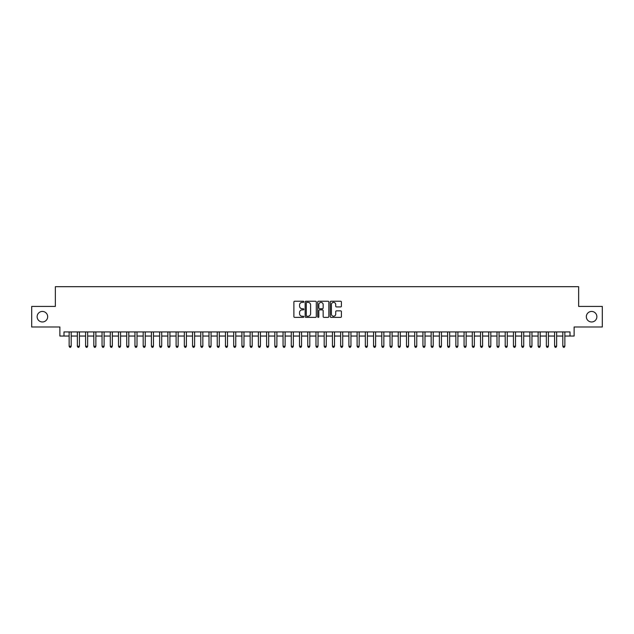 <?xml version="1.0" encoding="UTF-8"?>
<svg xmlns="http://www.w3.org/2000/svg" width="634" height="634" viewBox="0 0 634 634"><rect width="100%" height="100%" fill="white"/><g stroke="black" fill="none" stroke-linecap="round" stroke-linejoin="round"><path stroke-width="0.95" d="M303.837 301.8A0.563 0.563 0 0 0 303.274 301.229L294.691 301.229A0.808 0.808 0 0 0 293.883 302.038L293.883 316.572A0.808 0.808 0 0 0 294.691 317.38L303.274 317.38A0.563 0.563 0 0 0 303.837 316.818A0.563 0.563 0 0 0 303.274 316.255L302.156 316.255A2.584 2.584 0 0 1 299.573 313.671L299.573 312.459A2.584 2.584 0 0 1 302.156 309.875L303.274 309.875A0.563 0.563 0 0 0 303.837 309.305A0.563 0.563 0 0 0 303.274 308.742L302.156 308.742A2.584 2.584 0 0 1 299.573 306.159L299.573 304.946A2.584 2.584 0 0 1 302.156 302.363L303.274 302.363A0.563 0.563 0 0 0 303.837 301.8M586.339 316.715A5.262 5.262 0 0 0 591.601 321.977A5.262 5.262 0 0 0 596.871 316.715A5.262 5.262 0 0 0 591.601 311.445A5.262 5.262 0 0 0 586.339 316.715M37.129 316.715A5.262 5.262 0 0 0 42.399 321.977A5.262 5.262 0 0 0 47.661 316.715A5.262 5.262 0 0 0 42.399 311.445A5.262 5.262 0 0 0 37.129 316.715M340.601 306.927A0.808 0.808 0 0 0 341.409 306.119L341.409 302.038A0.808 0.808 0 0 0 340.601 301.229L331.075 301.229A0.808 0.808 0 0 0 330.266 302.038L330.266 316.572A0.808 0.808 0 0 0 331.075 317.38L340.601 317.38A0.808 0.808 0 0 0 341.409 316.572L341.409 311.651A0.808 0.808 0 0 0 340.601 310.842L336.527 310.842A0.808 0.808 0 0 0 335.719 311.651L335.719 314.092A2.164 2.164 0 0 1 333.555 316.255A2.164 2.164 0 0 1 331.4 314.092L331.4 304.518A2.164 2.164 0 0 1 333.555 302.363A2.164 2.164 0 0 1 335.719 304.518L335.719 306.119A0.808 0.808 0 0 0 336.527 306.927L340.601 306.927M63.994 336.044L63.994 331.931L570.006 331.931L570.006 336.044L574.119 336.044L574.119 326.993L602.3 326.993L602.3 306.428L578.644 306.428L578.644 286.679L55.356 286.679L55.356 306.428L31.7 306.428L31.7 326.993L59.881 326.993L59.881 336.044L69.138 336.044M316.295 302.038A0.808 0.808 0 0 0 315.486 301.229L305.953 301.229A0.808 0.808 0 0 0 305.152 302.038L305.152 316.572A0.808 0.808 0 0 0 305.953 317.38L315.486 317.38A0.808 0.808 0 0 0 316.295 316.572L316.295 302.038M318.514 301.229L328.047 301.229A0.808 0.808 0 0 1 328.848 302.038L328.848 316.572A0.808 0.808 0 0 1 328.047 317.38L323.966 317.38A0.808 0.808 0 0 1 323.158 316.572L323.158 310.684A0.808 0.808 0 0 0 322.349 309.875L319.647 309.875A0.808 0.808 0 0 0 318.839 310.684L318.839 316.818A0.563 0.563 0 0 1 318.276 317.38A0.563 0.563 0 0 1 317.705 316.818L317.705 302.038A0.808 0.808 0 0 1 318.514 301.229M71.19 336.044L77.364 336.044M79.424 336.044L85.59 336.044M87.65 336.044L93.824 336.044M95.877 336.044L102.05 336.044M104.103 336.044L110.276 336.044M112.329 336.044L118.503 336.044M120.563 336.044L126.729 336.044M128.789 336.044L134.963 336.044M137.015 336.044L143.189 336.044M145.241 336.044L151.415 336.044M153.476 336.044L159.641 336.044M161.702 336.044L167.867 336.044M169.928 336.044L176.101 336.044M178.154 336.044L184.328 336.044M186.38 336.044L192.554 336.044M194.614 336.044L200.78 336.044M202.84 336.044L209.006 336.044M211.067 336.044L217.24 336.044M219.293 336.044L225.466 336.044M227.519 336.044L233.692 336.044M235.753 336.044L241.919 336.044M243.979 336.044L250.153 336.044M252.205 336.044L258.379 336.044M260.431 336.044L266.605 336.044M268.665 336.044L274.831 336.044M276.892 336.044L283.057 336.044M285.118 336.044L291.291 336.044M293.344 336.044L299.517 336.044M301.57 336.044L307.744 336.044M309.804 336.044L315.97 336.044M318.03 336.044L324.196 336.044M326.256 336.044L332.43 336.044M334.483 336.044L340.656 336.044M342.709 336.044L348.882 336.044M350.943 336.044L357.108 336.044M359.169 336.044L365.335 336.044M367.395 336.044L373.569 336.044M375.621 336.044L381.795 336.044M383.847 336.044L390.021 336.044M392.081 336.044L398.247 336.044M400.308 336.044L406.481 336.044M408.534 336.044L414.707 336.044M416.76 336.044L422.933 336.044M424.994 336.044L431.16 336.044M433.22 336.044L439.386 336.044M441.446 336.044L447.62 336.044M449.672 336.044L455.846 336.044M457.899 336.044L464.072 336.044M466.133 336.044L472.298 336.044M474.359 336.044L480.524 336.044M482.585 336.044L488.759 336.044M490.811 336.044L496.985 336.044M499.037 336.044L505.211 336.044M507.271 336.044L513.437 336.044M515.497 336.044L521.671 336.044M523.724 336.044L529.897 336.044M531.95 336.044L538.123 336.044M540.176 336.044L546.349 336.044M548.41 336.044L554.576 336.044M556.636 336.044L562.81 336.044M564.862 336.044L570.006 336.044M306.848 302.363A0.563 0.563 0 0 0 306.277 302.925L306.277 315.684A0.563 0.563 0 0 0 306.848 316.255L308.013 316.255A2.584 2.584 0 0 0 310.597 313.671L310.597 304.946A2.584 2.584 0 0 0 308.013 302.363L306.848 302.363M323.158 304.566A2.164 2.164 0 0 0 320.994 302.402A2.164 2.164 0 0 0 318.839 304.566L318.839 307.934A0.808 0.808 0 0 0 319.647 308.742L322.349 308.742A0.808 0.808 0 0 0 323.158 307.934L323.158 304.566M71.19 331.931L71.19 346.251L69.138 346.251L69.138 331.931M71.19 346.251L70.58 347.321L69.756 347.321L69.138 346.251M79.424 331.931L79.424 346.251L77.364 346.251L77.364 331.931M79.424 346.251L78.806 347.321L77.982 347.321L77.364 346.251M87.65 331.931L87.65 346.251L85.59 346.251L85.59 331.931M87.65 346.251L87.032 347.321L86.208 347.321L85.59 346.251M95.877 331.931L95.877 346.251L93.824 346.251L93.824 331.931M95.877 346.251L95.258 347.321L94.434 347.321L93.824 346.251M104.103 331.931L104.103 346.251L102.05 346.251L102.05 331.931M104.103 346.251L103.485 347.321L102.668 347.321L102.05 346.251M112.329 331.931L112.329 346.251L110.276 346.251L110.276 331.931M112.329 346.251L111.719 347.321L110.895 347.321L110.276 346.251M120.563 331.931L120.563 346.251L118.503 346.251L118.503 331.931M120.563 346.251L119.945 347.321L119.121 347.321L118.503 346.251M128.789 331.931L128.789 346.251L126.729 346.251L126.729 331.931M128.789 346.251L128.171 347.321L127.347 347.321L126.729 346.251M137.015 331.931L137.015 346.251L134.963 346.251L134.963 331.931M137.015 346.251L136.397 347.321L135.573 347.321L134.963 346.251M145.241 331.931L145.241 346.251L143.189 346.251L143.189 331.931M145.241 346.251L144.623 347.321L143.807 347.321L143.189 346.251M153.476 331.931L153.476 346.251L151.415 346.251L151.415 331.931M153.476 346.251L152.857 347.321L152.033 347.321L151.415 346.251M161.702 331.931L161.702 346.251L159.641 346.251L159.641 331.931M161.702 346.251L161.084 347.321L160.259 347.321L159.641 346.251M169.928 331.931L169.928 346.251L167.867 346.251L167.867 331.931M169.928 346.251L169.31 347.321L168.486 347.321L167.867 346.251M178.154 331.931L178.154 346.251L176.101 346.251L176.101 331.931M178.154 346.251L177.536 347.321L176.712 347.321L176.101 346.251M186.38 331.931L186.38 346.251L184.328 346.251L184.328 331.931M186.38 346.251L185.77 347.321L184.946 347.321L184.328 346.251M194.614 331.931L194.614 346.251L192.554 346.251L192.554 331.931M194.614 346.251L193.996 347.321L193.172 347.321L192.554 346.251M202.84 331.931L202.84 346.251L200.78 346.251L200.78 331.931M202.84 346.251L202.222 347.321L201.398 347.321L200.78 346.251M211.067 331.931L211.067 346.251L209.006 346.251L209.006 331.931M211.067 346.251L210.448 347.321L209.624 347.321L209.006 346.251M219.293 331.931L219.293 346.251L217.24 346.251L217.24 331.931M219.293 346.251L218.675 347.321L217.858 347.321L217.24 346.251M227.519 331.931L227.519 346.251L225.466 346.251L225.466 331.931M227.519 346.251L226.909 347.321L226.084 347.321L225.466 346.251M235.753 331.931L235.753 346.251L233.692 346.251L233.692 331.931M235.753 346.251L235.135 347.321L234.311 347.321L233.692 346.251M243.979 331.931L243.979 346.251L241.919 346.251L241.919 331.931M243.979 346.251L243.361 347.321L242.537 347.321L241.919 346.251M252.205 331.931L252.205 346.251L250.153 346.251L250.153 331.931M252.205 346.251L251.587 347.321L250.763 347.321L250.153 346.251M260.431 331.931L260.431 346.251L258.379 346.251L258.379 331.931M260.431 346.251L259.813 347.321L258.997 347.321L258.379 346.251M268.665 331.931L268.665 346.251L266.605 346.251L266.605 331.931M268.665 346.251L268.047 347.321L267.223 347.321L266.605 346.251M276.892 331.931L276.892 346.251L274.831 346.251L274.831 331.931M276.892 346.251L276.273 347.321L275.449 347.321L274.831 346.251M285.118 331.931L285.118 346.251L283.057 346.251L283.057 331.931M285.118 346.251L284.5 347.321L283.675 347.321L283.057 346.251M293.344 331.931L293.344 346.251L291.291 346.251L291.291 331.931M293.344 346.251L292.726 347.321L291.902 347.321L291.291 346.251M301.57 331.931L301.57 346.251L299.517 346.251L299.517 331.931M301.57 346.251L300.952 347.321L300.136 347.321L299.517 346.251M309.804 331.931L309.804 346.251L307.744 346.251L307.744 331.931M309.804 346.251L309.186 347.321L308.362 347.321L307.744 346.251M318.03 331.931L318.03 346.251L315.97 346.251L315.97 331.931M318.03 346.251L317.412 347.321L316.588 347.321L315.97 346.251M326.256 331.931L326.256 346.251L324.196 346.251L324.196 331.931M326.256 346.251L325.638 347.321L324.814 347.321L324.196 346.251M334.483 331.931L334.483 346.251L332.43 346.251L332.43 331.931M334.483 346.251L333.864 347.321L333.048 347.321L332.43 346.251M342.709 331.931L342.709 346.251L340.656 346.251L340.656 331.931M342.709 346.251L342.098 347.321L341.274 347.321L340.656 346.251M350.943 331.931L350.943 346.251L348.882 346.251L348.882 331.931M350.943 346.251L350.325 347.321L349.5 347.321L348.882 346.251M359.169 331.931L359.169 346.251L357.108 346.251L357.108 331.931M359.169 346.251L358.551 347.321L357.727 347.321L357.108 346.251M367.395 331.931L367.395 346.251L365.335 346.251L365.335 331.931M367.395 346.251L366.777 347.321L365.953 347.321L365.335 346.251M375.621 331.931L375.621 346.251L373.569 346.251L373.569 331.931M375.621 346.251L375.003 347.321L374.187 347.321L373.569 346.251M383.847 331.931L383.847 346.251L381.795 346.251L381.795 331.931M383.847 346.251L383.237 347.321L382.413 347.321L381.795 346.251M392.081 331.931L392.081 346.251L390.021 346.251L390.021 331.931M392.081 346.251L391.463 347.321L390.639 347.321L390.021 346.251M400.308 331.931L400.308 346.251L398.247 346.251L398.247 331.931M400.308 346.251L399.689 347.321L398.865 347.321L398.247 346.251M408.534 331.931L408.534 346.251L406.481 346.251L406.481 331.931M408.534 346.251L407.916 347.321L407.091 347.321L406.481 346.251M416.76 331.931L416.76 346.251L414.707 346.251L414.707 331.931M416.76 346.251L416.142 347.321L415.325 347.321L414.707 346.251M424.994 331.931L424.994 346.251L422.933 346.251L422.933 331.931M424.994 346.251L424.376 347.321L423.552 347.321L422.933 346.251M433.22 331.931L433.22 346.251L431.16 346.251L431.16 331.931M433.22 346.251L432.602 347.321L431.778 347.321L431.16 346.251M441.446 331.931L441.446 346.251L439.386 346.251L439.386 331.931M441.446 346.251L440.828 347.321L440.004 347.321L439.386 346.251M449.672 331.931L449.672 346.251L447.62 346.251L447.62 331.931M449.672 346.251L449.054 347.321L448.23 347.321L447.62 346.251M457.899 331.931L457.899 346.251L455.846 346.251L455.846 331.931M457.899 346.251L457.288 347.321L456.464 347.321L455.846 346.251M466.133 331.931L466.133 346.251L464.072 346.251L464.072 331.931M466.133 346.251L465.514 347.321L464.69 347.321L464.072 346.251M474.359 331.931L474.359 346.251L472.298 346.251L472.298 331.931M474.359 346.251L473.741 347.321L472.916 347.321L472.298 346.251M482.585 331.931L482.585 346.251L480.524 346.251L480.524 331.931M482.585 346.251L481.967 347.321L481.143 347.321L480.524 346.251M490.811 331.931L490.811 346.251L488.759 346.251L488.759 331.931M490.811 346.251L490.193 347.321L489.377 347.321L488.759 346.251M499.037 331.931L499.037 346.251L496.985 346.251L496.985 331.931M499.037 346.251L498.427 347.321L497.603 347.321L496.985 346.251M507.271 331.931L507.271 346.251L505.211 346.251L505.211 331.931M507.271 346.251L506.653 347.321L505.829 347.321L505.211 346.251M515.497 331.931L515.497 346.251L513.437 346.251L513.437 331.931M515.497 346.251L514.879 347.321L514.055 347.321L513.437 346.251M523.724 331.931L523.724 346.251L521.671 346.251L521.671 331.931M523.724 346.251L523.105 347.321L522.281 347.321L521.671 346.251M531.95 331.931L531.95 346.251L529.897 346.251L529.897 331.931M531.95 346.251L531.332 347.321L530.515 347.321L529.897 346.251M540.176 331.931L540.176 346.251L538.123 346.251L538.123 331.931M540.176 346.251L539.566 347.321L538.741 347.321L538.123 346.251M548.41 331.931L548.41 346.251L546.349 346.251L546.349 331.931M548.41 346.251L547.792 347.321L546.968 347.321L546.349 346.251M556.636 331.931L556.636 346.251L554.576 346.251L554.576 331.931M556.636 346.251L556.018 347.321L555.194 347.321L554.576 346.251M564.862 331.931L564.862 346.251L562.81 346.251L562.81 331.931M564.862 346.251L564.244 347.321L563.42 347.321L562.81 346.251"/></g></svg>
